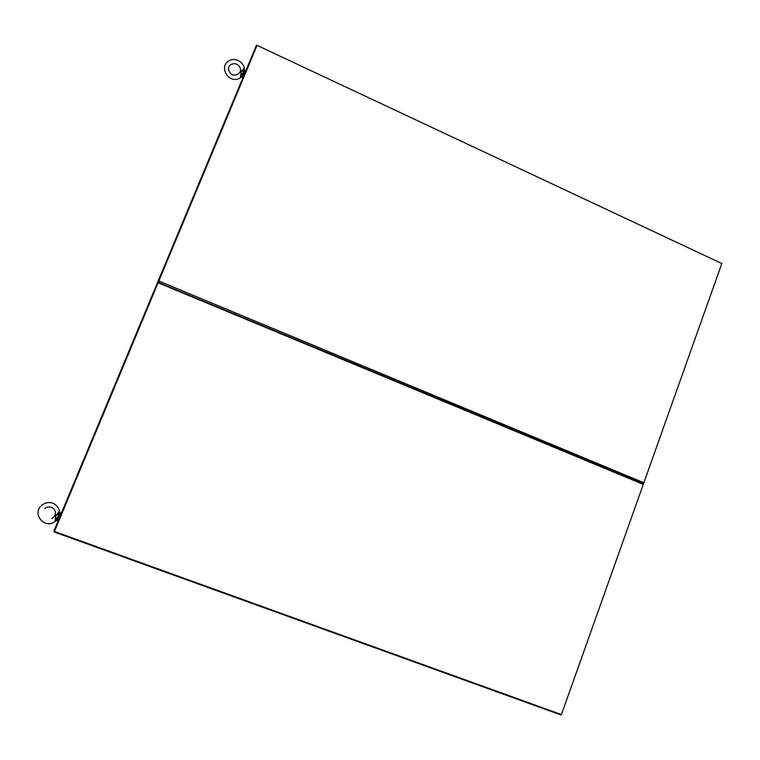 <?xml version="1.0" encoding="UTF-8"?>
<svg xmlns="http://www.w3.org/2000/svg" width="760" height="760" viewBox="0 0 760 760"><rect width="100%" height="100%" fill="white"/><g stroke="black" fill="none" stroke-linecap="round" stroke-linejoin="round"><path stroke-width="1.14" d="M721.819 263.53L643.862 482.762L158.84 281.029L257.089 45.362L721.819 263.53M643.169 483.522L158.375 282.416L158.84 281.029M643.207 483.531L643.862 482.762M561.45 714.505L721.753 263.72M643.036 484.291L643.321 483.493M158.479 281.931L158.118 282.796M257.013 45.562L256.443 45.305L53.846 531.154L54.463 531.383M54.444 531.458L54.216 532L560.994 714.98L561.174 714.476M257.108 45.372L721.591 263.425M641.478 482.818L641.801 481.906M159.743 282.568L160.151 281.57M54.435 531.449L158.108 282.786L643.283 484.395L561.422 714.571L54.435 531.449M158.166 282.815L642.276 483.977M243.362 69.835L244.283 68.153L243.057 69.483L244.425 69.559L244.33 70.205L240.758 71.791L243.057 69.483M244.283 69.293L244.235 68.276C243.903 62.444 235.068 56.43 228.171 61.265C218.7 67.83 229.463 84.616 240.189 77.947L241.3 77.054L241.499 74.85L240.806 74.87L240.189 77.947M240.806 74.87L240.758 71.791L242.05 74.66L241.499 74.85M242.05 77.14L242.345 74.964L240.207 77.9M244.33 70.205L245.869 70.48M244.283 68.153L244.378 69.312M243.532 69.968L242.345 74.964M241.195 77.178L242.041 77.016M59.736 512.354L59.565 510.796L57.864 513.181L58.368 513.693L59.717 512.288L61.256 513.304M55.395 519.118L55.432 515.66L56.648 519.014L55.395 519.118L55.081 521.55L56.221 520.581M58.368 513.693L58.672 514.159L55.432 515.66L57.864 513.181M57.104 520.4L56.943 519.365L56.268 520.553L56.126 519.08M56.943 519.365L58.672 514.159L59.565 514.273L60.23 512.876M59.698 512.211L59.128 514.121M57.057 520.429L56.287 520.533M242.972 77.624L245.927 70.528M244.748 70.347L242.754 75.135M56.325 520.514L58.159 520.799L61.303 513.266M59.565 514.273L57.361 519.555M230.584 64.78C233.662 63.089 236.379 63.374 238.725 65.635C244.824 72.675 234.365 77.986 230.356 73.368C227.839 69.578 227.914 66.709 230.584 64.78M242.991 77.577L241.328 77.121M59.498 510.9C56.24 500.954 46.636 501.106 41.914 505.191C31.293 513.342 44.374 529.635 55.071 521.54M44.773 508.373L46.122 507.537C54.226 504.497 59.175 514.168 51.766 518.567"/></g></svg>
